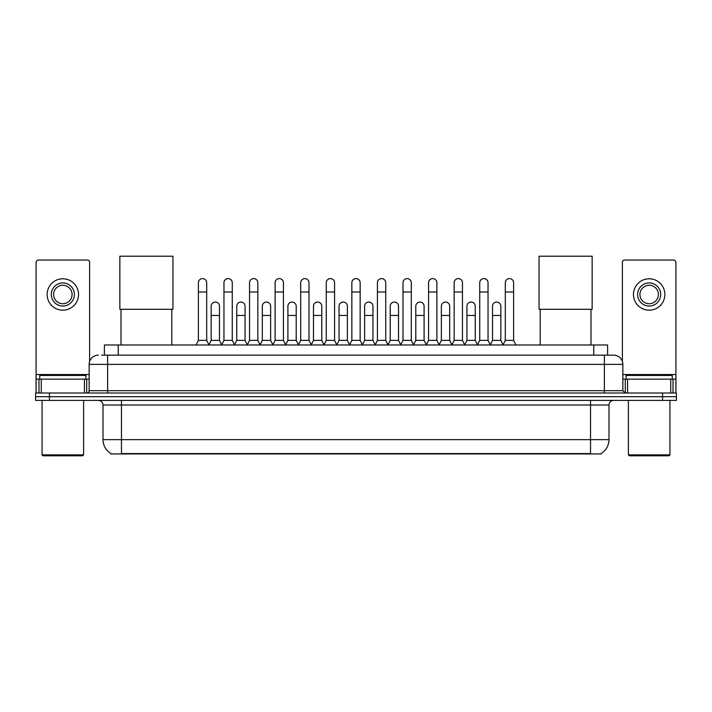 <?xml version="1.0" encoding="UTF-8"?>
<svg xmlns="http://www.w3.org/2000/svg" width="712" height="712" viewBox="0 0 712 712"><rect width="100%" height="100%" fill="white"/><g stroke="black" fill="none" stroke-linecap="round" stroke-linejoin="round"><path stroke-width="1.07" d="M104.397 355.146L104.397 344.991L607.603 344.991L607.603 355.146M601.151 453.491L601.151 453.945L110.85 453.945L110.85 453.491M110.992 453.571A16.162 16.162 0 0 1 103 439.633L121.467 439.633L121.467 453.571L590.533 453.571L590.533 439.633L609 439.633L609 405.003A4.619 4.619 0 0 1 613.611 400.393M103 439.633L103 405.003C102.733 402.2 101.193 400.66 98.389 400.393M601.008 453.571A16.162 16.162 0 0 0 609 439.633M49.448 393.006L676.4 393.006L676.4 396.7L35.6 396.7L35.6 400.393L49.448 400.393L49.448 396.7L35.6 396.7L35.6 393.006L49.448 393.006L49.448 396.7L676.4 396.7L676.4 400.393L49.448 400.393M101.834 355.146L613.611 355.146A9.229 9.229 0 0 1 622.849 364.375L622.849 390.692L625.154 393.006M101.62 355.146L107.619 355.146L107.619 364.375L89.151 364.375L89.151 390.692A2.305 2.305 0 0 1 86.846 393.006M98.389 355.146A9.229 9.229 0 0 0 89.151 364.375M622.849 364.375L604.381 364.375L604.381 355.146L613.611 355.146M84.425 393.006L84.425 379.149L41.252 379.149L41.252 393.006M89.614 361.5L89.614 262.354A2.305 2.305 0 0 0 87.309 260.04L38.368 260.04A2.305 2.305 0 0 0 36.063 262.354L36.063 379.149L41.252 379.149M84.425 379.149L89.151 379.149M36.063 393.006L36.063 379.149M62.843 282.94A11.543 11.543 0 0 0 51.3 294.483A11.543 11.543 0 0 0 62.843 306.026A11.543 11.543 0 0 0 74.377 294.483A11.543 11.543 0 0 0 62.843 282.94M62.843 285.245A9.229 9.229 0 0 0 53.605 294.483A9.229 9.229 0 0 0 62.843 303.712A9.229 9.229 0 0 0 72.072 294.483A9.229 9.229 0 0 0 62.843 285.245M62.843 310.183A15.7 15.7 0 0 0 78.534 294.483A15.7 15.7 0 0 0 62.843 278.784A15.7 15.7 0 0 0 47.143 294.483A15.7 15.7 0 0 0 62.843 310.183M82.69 455.787L42.987 455.787L42.061 454.87L83.615 454.87L82.69 455.787M42.061 400.393L42.061 454.87M83.615 400.393L83.615 454.87M85.921 379.149L85.921 375.455L39.756 375.455L39.756 379.149M121.013 309.302L121.013 344.991M171.797 309.302L171.797 344.991M119.856 256.213L172.945 256.213L172.945 309.302L119.856 309.302L119.856 256.213M540.203 309.302L540.203 344.991M590.987 309.302L590.987 344.991M539.055 256.213L592.144 256.213L592.144 309.302L539.055 309.302L539.055 256.213M196.076 344.991L198.381 340.372L206.694 340.372L209.008 344.991M206.694 340.372L206.694 282.753A4.156 4.156 0 0 0 202.537 278.597A4.156 4.156 0 0 1 202.804 278.606M198.381 340.372L198.381 291.991L206.694 291.991M198.381 291.991L198.381 282.753A4.156 4.156 0 0 1 202.537 278.597M221.655 344.991L223.96 340.372L232.272 340.372L234.577 344.991M232.272 340.372L232.272 282.753A4.156 4.156 0 0 0 228.116 278.597A4.156 4.156 0 0 1 228.374 278.606M223.96 340.372L223.96 291.991L232.272 291.991M223.96 291.991L223.96 282.753A4.156 4.156 0 0 1 228.116 278.597M247.233 344.991L249.538 340.372L257.851 340.372L260.156 344.991M257.851 340.372L257.851 282.753A4.156 4.156 0 0 0 253.695 278.597A4.156 4.156 0 0 1 253.953 278.606M249.538 340.372L249.538 291.991L257.851 291.991M249.538 291.991L249.538 282.753A4.156 4.156 0 0 1 253.695 278.597M272.803 344.991L275.117 340.372L283.429 340.372L285.735 344.991M283.429 340.372L283.429 282.753A4.156 4.156 0 0 0 279.273 278.597A4.156 4.156 0 0 1 279.531 278.606M275.117 340.372L275.117 291.991L283.429 291.991M275.117 291.991L275.117 282.753A4.156 4.156 0 0 1 279.273 278.597M298.381 344.991L300.695 340.372L308.999 340.372L311.313 344.991M308.999 340.372L308.999 282.753A4.156 4.156 0 0 0 304.843 278.597A4.156 4.156 0 0 1 305.11 278.606M300.695 340.372L300.695 291.991L308.999 291.991M300.695 291.991L300.695 282.753A4.156 4.156 0 0 1 304.843 278.597M323.96 344.991L326.265 340.372L334.578 340.372L336.883 344.991M334.578 340.372L334.578 282.753A4.156 4.156 0 0 0 330.421 278.597A4.156 4.156 0 0 1 330.688 278.606M326.265 340.372L326.265 291.991L334.578 291.991M326.265 291.991L326.265 282.753A4.156 4.156 0 0 1 330.421 278.597M349.539 344.991L351.844 340.372L360.156 340.372L362.461 344.991M360.156 340.372L360.156 282.753A4.156 4.156 0 0 0 356 278.597A4.156 4.156 0 0 1 356.258 278.606M351.844 340.372L351.844 291.991L360.156 291.991M351.844 291.991L351.844 282.753A4.156 4.156 0 0 1 356 278.597M375.117 344.991L377.422 340.372L385.735 340.372L388.04 344.991M385.735 340.372L385.735 282.753A4.156 4.156 0 0 0 381.579 278.597A4.156 4.156 0 0 1 381.837 278.606M377.422 340.372L377.422 291.991L385.735 291.991M377.422 291.991L377.422 282.753A4.156 4.156 0 0 1 381.579 278.597M400.687 344.991L403.001 340.372L411.305 340.372L413.619 344.991M411.305 340.372L411.305 282.753A4.156 4.156 0 0 0 407.157 278.597A4.156 4.156 0 0 1 407.415 278.606M403.001 340.372L403.001 291.991L411.305 291.991M403.001 291.991L403.001 282.753A4.156 4.156 0 0 1 407.157 278.597M426.265 344.991L428.571 340.372L436.883 340.372L439.197 344.991M436.883 340.372L436.883 282.753A4.156 4.156 0 0 0 432.727 278.597A4.156 4.156 0 0 1 432.994 278.606M428.571 340.372L428.571 291.991L436.883 291.991M428.571 291.991L428.571 282.753A4.156 4.156 0 0 1 432.727 278.597M451.844 344.991L454.149 340.372L462.462 340.372L464.767 344.991M462.462 340.372L462.462 282.753A4.156 4.156 0 0 0 458.306 278.597A4.156 4.156 0 0 1 458.564 278.606M454.149 340.372L454.149 291.991L462.462 291.991M454.149 291.991L454.149 282.753A4.156 4.156 0 0 1 458.306 278.597M477.423 344.991L479.728 340.372L488.04 340.372L490.346 344.991M488.04 340.372L488.04 282.753A4.156 4.156 0 0 0 483.884 278.597A4.156 4.156 0 0 1 484.142 278.606M479.728 340.372L479.728 291.991L488.04 291.991M479.728 291.991L479.728 282.753A4.156 4.156 0 0 1 483.884 278.597M502.992 344.991L505.306 340.372L513.619 340.372L515.924 344.991M513.619 340.372L513.619 282.753A4.156 4.156 0 0 0 509.463 278.597A4.156 4.156 0 0 1 509.721 278.606M505.306 340.372L505.306 291.991L513.619 291.991M505.306 291.991L505.306 282.753A4.156 4.156 0 0 1 509.463 278.597M208.936 344.848L211.17 340.372L219.483 340.372L221.726 344.848M219.483 340.372L219.483 306.204A4.156 4.156 0 0 0 215.594 302.066A4.156 4.156 0 0 1 219.483 306.204M211.17 340.372L211.17 315.443L219.483 315.443M211.17 315.443L211.17 306.204A4.156 4.156 0 0 1 215.594 302.066M234.515 344.848L236.749 340.372L245.062 340.372L247.295 344.848M245.062 340.372L245.062 306.204A4.156 4.156 0 0 0 241.163 302.066A4.156 4.156 0 0 1 245.062 306.204M236.749 340.372L236.749 315.443L245.062 315.443M236.749 315.443L236.749 306.204A4.156 4.156 0 0 1 241.163 302.066M260.085 344.848L262.327 340.372L270.64 340.372L272.874 344.848M270.64 340.372L270.64 306.204A4.156 4.156 0 0 0 266.742 302.066A4.156 4.156 0 0 1 270.64 306.204M262.327 340.372L262.327 315.443L270.64 315.443M262.327 315.443L262.327 306.204A4.156 4.156 0 0 1 266.742 302.066M285.663 344.848L287.906 340.372L296.21 340.372L298.453 344.848M296.21 340.372L296.21 306.204A4.156 4.156 0 0 0 292.32 302.066A4.156 4.156 0 0 1 296.21 306.204M287.906 340.372L287.906 315.443L296.21 315.443M287.906 315.443L287.906 306.204A4.156 4.156 0 0 1 292.32 302.066M311.242 344.848L313.476 340.372L321.788 340.372L324.031 344.848M321.788 340.372L321.788 306.204A4.156 4.156 0 0 0 317.899 302.066A4.156 4.156 0 0 1 321.788 306.204M313.476 340.372L313.476 315.443L321.788 315.443M313.476 315.443L313.476 306.204A4.156 4.156 0 0 1 317.899 302.066M336.82 344.848L339.054 340.372L347.367 340.372L349.61 344.848M347.367 340.372L347.367 306.204A4.156 4.156 0 0 0 343.469 302.066A4.156 4.156 0 0 1 347.367 306.204M339.054 340.372L339.054 315.443L347.367 315.443M339.054 315.443L339.054 306.204A4.156 4.156 0 0 1 343.469 302.066M362.39 344.848L364.633 340.372L372.946 340.372L375.18 344.848M372.946 340.372L372.946 306.204A4.156 4.156 0 0 0 369.047 302.066A4.156 4.156 0 0 1 372.946 306.204M364.633 340.372L364.633 315.443L372.946 315.443M364.633 315.443L364.633 306.204A4.156 4.156 0 0 1 369.047 302.066M387.969 344.848L390.212 340.372L398.524 340.372L400.758 344.848M398.524 340.372L398.524 306.204A4.156 4.156 0 0 0 394.626 302.066A4.156 4.156 0 0 1 398.524 306.204M390.212 340.372L390.212 315.443L398.524 315.443M390.212 315.443L390.212 306.204A4.156 4.156 0 0 1 394.626 302.066M413.547 344.848L415.79 340.372L424.094 340.372L426.337 344.848M424.094 340.372L424.094 306.204A4.156 4.156 0 0 0 420.205 302.066A4.156 4.156 0 0 1 424.094 306.204M415.79 340.372L415.79 315.443L424.094 315.443M415.79 315.443L415.79 306.204A4.156 4.156 0 0 1 420.205 302.066M439.126 344.848L441.36 340.372L449.673 340.372L451.915 344.848M449.673 340.372L449.673 306.204A4.156 4.156 0 0 0 445.783 302.066A4.156 4.156 0 0 1 449.673 306.204M441.36 340.372L441.36 315.443L449.673 315.443M441.36 315.443L441.36 306.204A4.156 4.156 0 0 1 445.783 302.066M464.705 344.848L466.938 340.372L475.251 340.372L477.485 344.848M475.251 340.372L475.251 306.204A4.156 4.156 0 0 0 471.353 302.066A4.156 4.156 0 0 1 475.251 306.204M466.938 340.372L466.938 315.443L475.251 315.443M466.938 315.443L466.938 306.204A4.156 4.156 0 0 1 471.353 302.066M490.274 344.848L492.517 340.372L500.83 340.372L503.064 344.848M500.83 340.372L500.83 306.204A4.156 4.156 0 0 0 496.932 302.066A4.156 4.156 0 0 1 500.83 306.204M492.517 340.372L492.517 315.443L500.83 315.443M492.517 315.443L492.517 306.204A4.156 4.156 0 0 1 496.932 302.066M670.749 393.006L670.749 379.149L627.575 379.149L627.575 393.006M670.749 379.149L675.937 379.149L675.937 262.354A2.305 2.305 0 0 0 673.632 260.04L624.691 260.04A2.305 2.305 0 0 0 622.386 262.354L622.386 361.5M622.849 379.149L627.575 379.149M675.937 379.149L675.937 393.006M649.157 282.94A11.543 11.543 0 0 0 637.623 294.483A11.543 11.543 0 0 0 649.157 306.026A11.543 11.543 0 0 0 660.7 294.483A11.543 11.543 0 0 0 649.157 282.94M649.157 285.245A9.229 9.229 0 0 0 639.928 294.483A9.229 9.229 0 0 0 649.157 303.712A9.229 9.229 0 0 0 658.395 294.483A9.229 9.229 0 0 0 649.157 285.245M649.157 310.183A15.7 15.7 0 0 0 664.857 294.483A15.7 15.7 0 0 0 649.157 278.784A15.7 15.7 0 0 0 633.466 294.483A15.7 15.7 0 0 0 649.157 310.183M669.013 455.787L629.31 455.787L628.385 454.87L669.939 454.87L669.013 455.787M628.385 400.393L628.385 454.87M669.939 400.393L669.939 454.87M672.244 379.149L672.244 375.455L626.079 375.455L626.079 379.149M588.682 453.945L588.682 453.491M123.318 453.945L123.318 453.491M118.245 355.146L118.245 344.991M593.755 355.146L593.755 344.991M590.533 400.393L590.533 405.003L103 405.003M609 405.003L590.533 405.003L590.533 439.633L121.467 439.633L121.467 400.393M662.552 400.393L662.552 393.006M107.619 393.006L107.619 390.692L622.849 390.692M89.151 390.692L107.619 390.692L107.619 364.375L604.381 364.375L604.381 393.006M89.151 374.539L36.063 374.539M86.695 379.149L86.695 393.006M36.098 379.149L36.098 393.006M38.982 393.006L38.982 379.149M675.937 374.539L622.849 374.539M675.902 393.006L675.902 379.149M673.018 379.149L673.018 393.006M625.305 393.006L625.305 379.149"/></g></svg>
